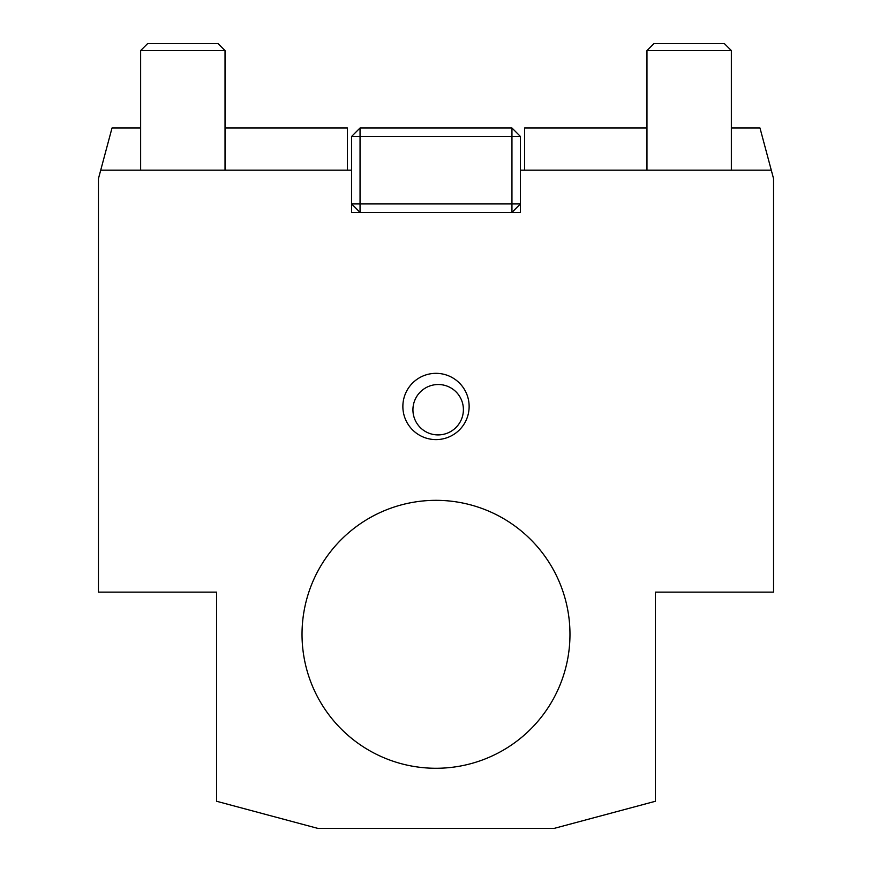 <?xml version="1.0" encoding="UTF-8"?>
<svg xmlns="http://www.w3.org/2000/svg" width="872" height="872" viewBox="0 0 872 872"><rect width="100%" height="100%" fill="white"/><g stroke="black" fill="none" stroke-linecap="round" stroke-linejoin="round"><path stroke-width="1.31" d="M771.284 170.182L773.551 178.618L773.551 592.121L655.406 592.121L655.406 801.27L554.145 828.4L317.855 828.4L216.594 801.27L216.594 592.121L98.449 592.121L98.449 178.618L100.716 170.182L351.612 170.182L351.612 136.424L360.049 127.988L511.951 127.988L520.388 136.424L520.388 170.182L771.284 170.182L759.981 127.988L731.357 127.988M436 768.276A133.961 133.961 0 0 0 552.02 567.323A133.961 133.961 0 0 0 319.98 567.323A133.961 133.961 0 0 0 436 768.276M436 373.336A33.136 33.136 0 0 0 407.3 423.029A33.136 33.136 0 0 0 464.7 423.029A33.136 33.136 0 0 0 436 373.336M351.612 170.182L351.612 212.376L520.388 212.376L520.388 170.182M520.388 203.939L511.951 203.939L511.951 136.424L360.049 136.424L360.049 203.939L511.951 203.939L511.951 212.376L520.388 203.939L520.388 212.376M351.612 212.376L351.612 203.939L360.049 203.939L360.049 212.376L351.612 203.939M100.716 170.182L112.019 127.988L140.643 127.988M225.031 127.988L347.394 127.988L347.394 170.182M524.606 170.182L524.606 127.988L646.97 127.988M520.388 136.424L511.951 136.424L511.951 127.988M351.612 136.424L360.049 136.424L360.049 127.988M646.97 50.587L653.956 43.6L724.37 43.6L731.357 50.587L646.97 50.587L646.97 170.182M225.031 50.587L140.643 50.587L147.63 43.6L218.044 43.6L225.031 50.587L225.031 170.182M437.548 384.53A25.255 25.157 146.3 0 0 416.631 422.92A25.255 25.157 146.3 0 0 460.318 421.688A25.255 25.157 146.3 0 0 437.548 384.53M724.37 43.6L731.357 50.587L731.357 170.182M140.643 50.587L140.643 170.182"/></g></svg>
